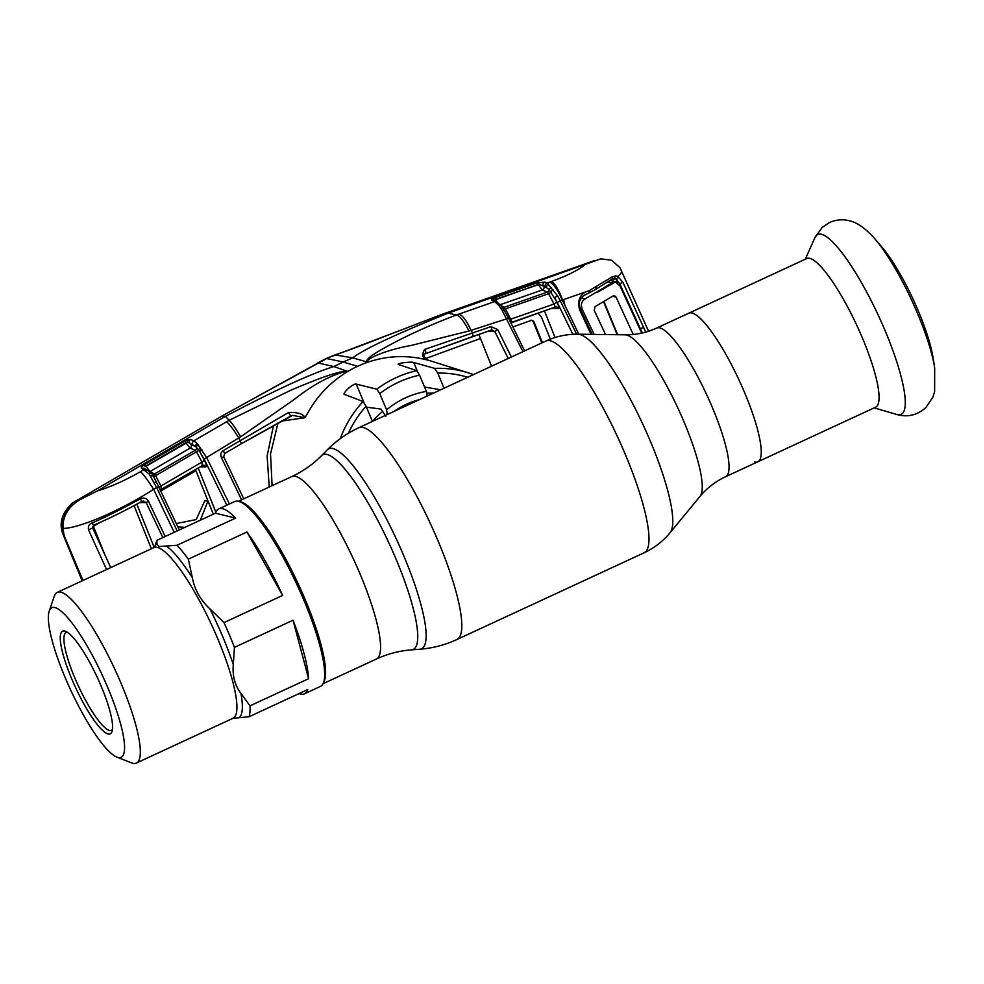 <?xml version="1.0" encoding="UTF-8"?>
<svg xmlns="http://www.w3.org/2000/svg" width="984" height="984" viewBox="0 0 984 984"><rect width="100%" height="100%" fill="white"/><g stroke="black" fill="none" stroke-linecap="round" stroke-linejoin="round"><path stroke-width="1.48" d="M757.778 461.803L875.6 407.216A81.918 17.355 -114.9 0 0 859.745 331.842A81.918 17.355 -114.9 0 0 809.844 258.374A81.918 17.355 -114.9 0 0 806.732 258.546L688.911 313.133A81.918 17.355 65.1 0 1 692.023 312.961A81.918 17.355 65.1 0 1 741.924 386.429A81.918 17.355 65.1 0 1 757.778 461.803A81.918 17.355 -114.9 0 0 741.924 386.429A81.918 17.355 -114.9 0 0 692.023 312.961A81.918 17.355 -114.9 0 0 688.911 313.133L656.709 328.053A81.918 17.355 65.1 0 1 659.821 327.881A81.918 17.355 65.1 0 1 709.722 401.349A81.918 17.355 65.1 0 1 725.577 476.723L757.778 461.803A81.918 17.355 -114.9 0 1 754.666 461.976M239.53 501.619A100.552 21.304 65.1 0 1 240.662 501.815A100.552 21.304 65.1 0 1 299.382 586.378A100.552 21.304 65.1 0 1 323.416 682.724M433.6 393.071A80.799 77.859 103.8 0 0 426.736 393.28M382.555 411.435A80.799 77.859 103.8 0 0 372.665 421.3M222.63 508.703A101.893 21.587 -114.9 0 0 218.755 508.925A101.893 21.587 -114.9 0 0 215.496 513.181L156.886 540.327L154.586 547.104A96.174 20.369 65.1 0 1 156.923 543.931L158.855 546.538L176.997 545.271L235.607 518.113A101.893 21.587 -114.9 0 0 222.63 508.703M218.755 508.925L234.684 501.545A101.893 21.587 65.1 0 1 238.558 501.323A101.893 21.587 65.1 0 1 300.624 592.712A101.893 21.587 65.1 0 1 320.341 686.463L304.425 693.843A101.893 21.587 -114.9 0 0 307.685 689.587L249.075 716.733L232.937 718.32A94.07 19.926 65.1 0 0 214.733 631.777A94.07 19.926 65.1 0 0 157.44 547.424A94.07 19.926 65.1 0 0 153.861 547.621L154.66 547.006M299.075 693.572A101.893 21.587 -114.9 0 0 300.55 694.052A101.893 21.587 -114.9 0 0 304.425 693.843M176.997 545.271A101.893 21.587 65.1 0 1 188.338 559.17L192.31 577.633C194.66 589.748 200.502 600.142 209.863 608.825L224.008 622.589L282.617 595.431A101.893 21.587 -114.9 0 0 246.947 532.012L282.617 595.431M224.008 622.589A101.893 21.587 65.1 0 1 234.426 647.374L233.294 664.581C232.322 675.873 234.881 685.467 240.957 693.351L249.998 705.848L308.607 678.702A101.893 21.587 -114.9 0 0 293.035 620.215L308.607 678.702M49.2 611.125L54.28 596.218A94.07 19.926 65.1 0 1 57.256 592.368A94.07 19.926 65.1 0 1 60.836 592.171A94.07 19.926 65.1 0 1 118.129 676.537A94.07 19.926 65.1 0 1 136.333 763.08A94.07 19.926 65.1 0 1 132.754 763.276A94.07 19.926 65.1 0 1 131.475 762.858L116.825 757.09A82.398 17.454 65.1 0 1 70.602 689.858A82.398 17.454 65.1 0 1 49.2 611.125A82.398 17.454 65.1 0 1 54.944 607.583A82.398 17.454 65.1 0 1 107.846 687.779A82.398 17.454 65.1 0 1 117.945 757.459A82.398 17.454 65.1 0 1 116.825 757.09M64.821 631.076A56.555 11.98 65.1 0 1 65.596 631.322A56.555 11.98 65.1 0 1 97.318 677.484A56.555 11.98 65.1 0 1 112.016 731.53A56.555 11.98 65.1 0 1 108.068 733.966A56.555 11.98 65.1 0 1 71.746 678.911A56.555 11.98 65.1 0 1 64.821 631.076M112.447 729.501A53.862 11.414 65.1 0 1 111.475 730.288A53.862 11.414 65.1 0 1 109.421 730.399A53.862 11.414 65.1 0 1 76.617 682.096A53.862 11.414 65.1 0 1 66.186 632.54A53.862 11.414 65.1 0 1 67.429 632.306M156.886 540.327L156.923 543.931M215.496 513.181L235.607 518.113M246.947 532.012L188.338 559.17M293.035 620.215L234.426 647.374M249.998 705.848A101.893 21.587 65.1 0 1 249.075 716.733M896.904 414.522L898.257 414.891C908.429 417.314 917.654 414.867 925.919 407.548L932.869 397.155L934.628 391.644L934.677 367.918L933.139 358.127A76.641 16.236 -114.9 0 0 881.381 246.406L874.911 238.903C864.001 226.443 855.01 221.818 849.167 220.723C842.759 219.063 836.252 219.641 829.635 222.458L822.316 227.292L814.936 237.575A99.163 21.008 -114.9 0 1 821.48 234.266A99.163 21.008 -114.9 0 1 885.145 330.772A99.163 21.008 -114.9 0 1 897.297 414.633A99.163 21.008 -114.9 0 1 896.904 414.522L874.161 407.88M75.018 501.299L79.544 499.909L97.17 490.991L225.434 416.355C259.997 398.176 306.061 375.027 333.908 366.552L343.219 362.014L357.573 366.306A109.531 105.534 103.8 0 0 347.807 371.448L333.908 366.552L318.09 362.948L222.064 415.986L72.275 503.107L62.398 517.99L63.899 535.874A17.958 4.342 158 0 1 63.394 535.296L63.394 535.296C58.585 524.066 61.549 513.341 72.263 503.119M192.692 444.214A2.694 2.546 112.1 0 1 193.848 440.807L197.206 443.476A2.694 2.165 136.3 0 0 195.767 446.588L189.469 442.898A2.694 2.546 -67.9 0 1 190.613 439.491L193.848 440.807L229.124 420.291L291.522 389.91C311.313 381.657 336.134 371.362 346.528 371.251L347.807 371.448C331.793 381.214 319.173 393.821 309.935 409.282L304.892 417.733L281.252 421.127M278.017 422.899L270.526 453.968L272.101 485.69M340.255 438.667A107.022 103.123 -76.2 0 1 363.121 401.497L344.203 394.313M344.474 394.572C341.632 393.612 353.502 382.985 356.22 384.092L376.811 389.197A107.022 103.123 -76.2 0 1 395.863 377.758A107.022 103.123 -76.2 0 1 416.749 370.685L419.578 375.162A102.533 98.794 103.8 0 0 398.729 382.124A102.533 98.794 103.8 0 0 379.775 393.612L376.811 389.197M385.814 416.293L380.993 409.11L365.876 407.093M372.432 421.398L366.073 406.269A102.533 98.794 103.8 0 0 348.422 433.231M363.121 401.497L366.073 406.269M416.749 370.685L398.2 364.387M427.228 396.023L426.416 391.423L419.578 375.162M398.434 364.535C395.642 363.453 411.201 361.374 413.711 362.493L434.633 368.373A107.022 103.123 -76.2 0 1 468.568 372.924L427.892 360.058M426.416 391.423A85.177 82.078 103.8 0 0 386.601 409.861L379.775 393.612M394.178 411.337A77.625 74.796 -76.2 0 1 419.393 399.652M387.253 414.535L386.601 409.861M439.553 389.615A83.738 80.688 -76.2 0 1 440.463 389.885M440.647 389.799L424.559 387.007M444.091 388.213L437.72 373.071L434.633 368.373M269.222 487.031L267.119 455.998L273.54 425.359M357.573 366.306A109.531 105.534 -76.2 0 1 367.77 362.21L352.69 357.856L343.219 362.014L326.651 358.545L238.263 406.995M346.479 371.288C330.292 375.298 312.851 384.719 294.154 399.529L240.662 436.785C235.447 427.966 231.609 422.468 229.124 420.291L225.434 416.355L221.486 416.441M82.976 580.462L64.144 535.665L82.361 580.745M160.38 491.25L195.877 470.782L195.41 469.602M538.137 313.047L541.581 317.512L550.351 339.148M425.543 358.57L480.463 338.484M512.984 326.897L531.655 320.267L533.709 321.214L542.405 342.666M530.966 320.132L532.971 321.055L541.827 342.924M532.971 321.055L533.709 321.214M106.555 569.527L88.523 529.835C87.957 526.268 89.163 523.968 92.152 522.947C106.629 516.637 122.68 508.593 140.281 498.814C143.713 497.338 146.444 498.138 148.473 501.225L165.201 536.477M64.144 535.665L62.902 528.457C62.533 516.563 68.081 507.055 79.544 499.909M97.17 490.991C110.946 486.785 125.3 480.389 140.257 471.791C141.905 472.271 146.358 478.113 153.639 489.319C118.707 511.594 78.695 528.346 62.902 528.457M177.169 530.929L156.604 487.523L153.639 489.319L174.205 532.307M140.281 498.814L141.831 501.409C124.759 510.794 109.15 518.543 94.993 524.632A2.694 1.673 66.8 0 1 94.759 524.767L94.759 524.767C108.978 518.654 124.673 510.868 141.831 501.422L143.32 501.041L141.831 501.409M162.852 537.572L146.198 502.627L143.32 501.041M139.568 502.676L146.198 502.627L148.473 501.225M136.838 504.152L154.193 547.436M151.376 548.764L134.082 505.641M100.331 522.319L93.406 526.342L104.107 552.934M93.172 525.874L93.406 526.342A2.694 0.676 -21.7 0 0 92.644 526.723M88.523 529.835L92.619 527.965M92.152 522.947A2.694 1.673 66.8 0 0 94.759 524.767L92.668 527.941L110.725 567.608M158.904 486.969L156.604 487.523L149.162 474.017L142.053 468.593C140.737 468.249 141.179 467.166 143.381 465.358L184.648 441.189L190.613 439.491M140.257 471.791L144.021 469.614A2.694 2.558 117.5 0 1 146.481 469.528L148.252 470.782A2.694 2.423 131.4 0 0 145.374 470.598M648.579 331.239L619.969 267.673L611.642 260.256L600.83 258.853L448.212 313.146C413.833 326.909 366.737 346.922 352.69 357.856L335.015 354.892C358.053 347.18 372.715 340.919 401.755 329.824L326.012 358.594L317.401 363.059M240.662 436.785L206.615 457.498L229.432 503.98M241.56 499.847L221.388 457.511C220.182 454.694 220.81 452.382 223.282 450.574L288.693 412.419C298.14 412.271 303.552 414.03 304.917 417.683L292.678 415.383L291.19 415.802L242.962 442.763M197.206 443.476L206.615 457.498L204.205 459.221L199.937 451.976L204.401 460.364L201.978 462.074L196.493 451.804L155.632 475.641L160.909 486.022L158.855 486.748M201.843 449.467A2.694 1.451 146.4 0 0 199.937 451.976L195.767 446.588L191.228 444.743A2.694 2.546 -67.9 0 1 190.084 448.151L149.974 471.582L154.513 473.944L195.262 450.254L190.084 448.151L185.841 442.689L145.927 466.072L149.974 471.582A2.694 2.558 -62.5 0 1 149.383 471.84M226.812 505.198L204.205 459.221M198.227 444.731A2.694 2.042 146.3 0 0 196.554 447.289A2.694 2.546 -67.9 0 1 195.262 450.254L196.493 451.804A2.694 0.664 -28.4 0 0 198.768 450.131A2.694 1.636 138.6 0 1 200.441 447.609M221.388 457.511L223.737 456.957M223.282 450.574L224.61 453.513L241.387 443.686L238.804 437.978C233.319 429.245 229.235 423.846 226.554 421.792M288.693 412.419A2.694 0.676 62.4 0 0 289.948 414.879A2.694 0.676 62.4 0 0 291.129 415.863L291.129 415.863A2.694 0.676 62.4 0 0 291.19 415.802M213.343 514.177L207.968 501.004L200.355 520.192M184.894 527.35L177.956 526.87M176.443 523.537L196.197 519.577L204.77 500.856L207.968 501.004L195.472 469.565M198.19 467.978L215.853 512.233M204.401 460.364C206.185 464.079 206.689 466.231 205.927 466.822A2.694 2.608 88.9 0 0 203.491 465.235L203.491 465.235A2.694 2.608 88.9 0 0 202.409 465.506M202.237 465.604L161.302 489.38L160.909 486.022L201.978 462.074L202.237 465.604L203.491 465.235M160.22 491.139L161.302 489.38M150.589 475.998A2.694 1.734 162.8 0 1 153.442 476.293L152.053 474.042A2.694 2.558 -62.5 0 0 154.513 473.944L155.632 475.641L153.442 476.293L156.542 482.357A2.694 0.984 150.8 0 0 153.984 482.664M143.381 465.358A2.694 1.23 -125.8 0 1 145.325 466.601A2.694 0.664 -27.6 0 0 146.05 466.293L186.099 443.144A2.694 0.713 -28.8 0 0 187.673 442.148A2.694 1.599 -106.9 0 1 188.042 439.663M191.228 444.743L189.469 442.898L187.673 442.148L185.841 442.689L184.648 441.189M145.927 466.072L144.685 464.509M144.931 468.962L144.525 468.507A2.694 2.558 117.5 0 0 144.513 468.507A2.694 2.558 117.5 0 0 142.053 468.593M151.61 473.747A2.694 1.82 125.4 0 0 151.499 473.648L151.499 473.648A2.694 1.82 125.4 0 0 149.162 474.017M156.591 482.566A2.694 0.984 150.8 0 0 156.542 482.357L179.334 529.933M617.337 280.096L616.55 280.415L617.435 282.605M641.74 333.109L634.237 315.188M612.368 278.878L613.303 281.19M611.31 279.493A1.796 1.574 -126.8 0 0 611.728 279.284L596.058 289.173L584.299 295.311M591.027 334.363L579.625 309.874L580.585 309.591L579.625 309.874C577.079 299.702 580.216 293.318 589.047 290.76L611.974 276.971L615.738 275.877L617.768 276.43C621.298 273.626 622.38 271.449 621.027 269.911M642.318 332.986L619.736 283.749L615.652 278.853L611.728 279.284A1.796 1.574 -126.8 0 0 611.974 276.971M584.127 265.409C577.251 270.698 566.329 276.061 551.36 281.51L547.018 283.048L557.584 295.827L560.203 300.698L562.541 299.935C558.678 289.579 554.951 283.441 551.36 281.51M562.541 299.935L589.047 290.76A1.796 1.07 -117.4 0 1 588.986 292.949C582.343 296.282 583.241 295.458 580.351 299.702C578.936 301.854 579.023 305.138 580.609 309.554L592.134 334.376L580.585 309.591M563.635 299.591L564.828 305.188L578.777 334.203M572.872 334.302L557.288 302.555L560.203 300.698L576.624 334.191M564.828 305.188L562.221 300.022C557.805 289.886 553.611 283.921 549.625 282.125M615.652 278.853A1.796 1.562 -66 0 0 617.768 276.43L622.897 282.285L645.75 332.1M614.139 278.472L615.738 275.877M619.736 283.749L622.897 282.285M598.051 259.702L600.83 258.853M522.934 351.682L502.197 310.464L498.913 305.569L494.632 301.584L456.379 315.015L448.212 313.146L441.103 314.683L401.841 329.788M469.011 330.993C463.673 320.735 459.454 315.409 456.379 315.015C435.211 323.047 416.146 331.399 399.172 340.046C383.871 348.041 364.597 358.176 366.946 361.792L367.02 361.78C368.828 356.626 392.628 348.582 410.512 345.618L469.011 330.993L508.617 318.226L524.595 350.907M428.286 360.218L419.922 358.336C402.296 355.126 384.916 356.417 367.77 362.21L367.02 361.78M428.68 360.353C422.554 358.902 421.201 355.261 424.645 349.443L491.004 326.627L497.732 329.578L511.397 357.02M508.236 358.496L494.792 331.473L491.299 330.021L424.731 353.945A2.694 1.697 -111.4 0 0 424.904 353.896L424.904 353.896A2.694 1.697 -111.4 0 0 425.764 351.989A2.694 1.697 -111.4 0 0 424.645 349.443M491.299 330.021A2.694 0.799 -109.2 0 0 491.36 330.009L491.36 330.009A2.694 0.799 -109.2 0 0 491.004 326.627M487.006 331.534L494.792 331.473L497.732 329.578M478.839 334.376L491.569 366.208M459.073 314.068C462.824 315.63 466.822 321.067 471.053 330.39L472.578 333.01L472.947 336.43L424.904 353.896C423.095 354.498 423.612 356.306 426.466 359.295L428.716 360.365M500.548 305.495A2.694 2.189 139.2 0 0 497.806 304.351M499.466 304.351L500.462 305.409M491.729 300.132L494.632 301.584A2.694 2.571 116.8 0 1 496.551 301.719L493.661 300.255A2.694 2.571 116.8 0 0 493.661 300.255A2.694 2.571 116.8 0 0 491.729 300.132L491.84 299.062L494.522 297.771L537.018 282.888L544.841 282.125L547.018 283.048A2.694 2.546 -67.1 0 0 545.37 286.688L538.986 284.364A2.694 0.652 -28.4 0 1 538.273 284.708L538.15 284.487A2.694 0.726 -109.4 0 0 537.018 282.888M538.15 284.487L494.411 300.182A2.694 2.337 -127.7 0 0 491.84 299.062M557.288 302.555L549.158 289.714A2.694 2.546 -67.2 0 1 547.313 292.1L542.27 289.985L538.273 284.708L495.628 299.308A2.694 0.738 -109.2 0 0 494.522 297.771M544.841 282.125A2.694 2.546 -67.1 0 0 543.18 285.766L543.918 286.344A2.694 2.546 -67.2 0 1 542.27 289.985L499.601 304.892L504.251 307.242L547.313 292.1L548.641 293.712L505.395 308.841L510.721 319.185L554.041 304.031L548.641 293.712L551.077 292.211A2.694 1.464 -50.3 0 1 552.983 289.714M494.411 300.182A2.694 0.726 -27.9 0 0 495.874 299.763L497.154 302.063M543.918 286.344L546.71 287.512A2.694 2.398 -52.4 0 1 548.531 283.958M551.507 287.758A2.694 2.066 -20.1 0 0 549.158 289.714L545.37 286.688M502.037 306.934L502.332 307.119A2.694 2.571 -63.2 0 0 504.251 307.242L505.395 308.841A2.694 0.664 -27.6 0 1 503.451 309.136A2.694 0.664 -27.6 0 1 503.451 309.124L504.497 311.03A2.694 1.451 148 0 0 504.386 310.698A2.694 1.451 148 0 0 502.197 310.464M509.331 319.64L510.721 319.185L512.086 322.198L555.247 307.02L511.016 322.961M555.271 307.008A2.694 2.608 -90 0 1 556.034 306.885L555.247 307.02L554.041 304.031L556.956 302.162C558.691 305.827 559.17 307.93 558.408 308.472L551.138 308.472M556.034 306.885L556.034 306.885A2.694 2.608 -90 0 1 558.408 308.472M500.438 305.458L498.088 304.265M498.913 305.569A2.694 1.968 136.1 0 1 501.09 305.852A2.694 1.968 136.1 0 1 501.348 306.221L503.451 309.124A2.694 1.747 151.7 0 0 503.427 309.087A2.694 1.747 151.7 0 0 501.028 308.496M557.584 295.827A2.694 0.972 -30.2 0 0 554.89 298.189L556.956 302.162M544.447 310.833L555.05 337.512M538.986 284.364L538.556 282.42M605.529 334.56L594.213 310.317L595.086 306.639L613.216 295.864L614.459 295.643L616.046 297.106L612.614 296.27M594.115 334.4L582.27 309.382C580.535 304.72 581.47 301.227 585.062 298.915L581.323 297.992M608.014 281.904L612.06 282.9L585.062 298.915M596.956 292.506L615.775 281.805L610.154 280.428M612.06 282.9L614.938 281.695L619.994 285.901L641.716 333.121M633.241 334.474L616.046 297.106M603.979 301.657L617.595 334.72M238.423 501.299L291.781 476.576C303.035 471.324 312.937 464.362 321.485 455.727A107.317 22.73 65.1 0 1 327.045 454.448A107.317 22.73 65.1 0 1 394.104 554.558A107.317 22.73 65.1 0 1 411.423 649.87L419.639 649.243C432.628 648.235 445.039 645 456.871 639.538L644.04 552.836C654.212 548.076 662.884 541.385 670.03 532.762A109.987 23.296 65.1 0 0 644.569 428.003A109.987 23.296 65.1 0 0 579.847 334.437A109.987 23.296 65.1 0 0 578.038 334.191C566.833 334.068 556.132 336.344 545.923 341.03A116.715 24.723 65.1 0 1 550.363 340.784A116.715 24.723 65.1 0 1 621.445 445.457A116.715 24.723 65.1 0 1 644.04 552.836M321.485 455.727L327.278 449.86A110.22 23.345 65.1 0 1 332.998 448.544A110.22 23.345 65.1 0 1 401.866 551.36A110.22 23.345 65.1 0 1 419.639 649.243M327.278 449.86C336.442 440.611 346.934 433.243 358.742 427.745A116.715 24.723 65.1 0 1 363.182 427.499A116.715 24.723 65.1 0 1 434.276 532.172A116.715 24.723 65.1 0 1 456.871 639.538M578.038 334.191L625.172 334.818A89.495 18.954 65.1 0 1 626.648 335.015A89.495 18.954 65.1 0 1 679.304 411.152A89.495 18.954 65.1 0 1 700.03 496.391C706.881 488.076 715.405 481.52 725.577 476.723M291.781 476.576A100.552 21.304 65.1 0 1 295.594 476.367A100.552 21.304 65.1 0 1 356.848 566.55A100.552 21.304 65.1 0 1 376.306 659.059C387.61 653.868 399.307 650.805 411.423 649.87M166.8 546.366A96.174 20.369 65.1 0 1 192.31 577.633M209.863 608.825A96.174 20.369 65.1 0 1 233.294 664.581M240.957 693.351A96.174 20.369 65.1 0 1 238.878 717.84M934.677 367.918A88.499 18.745 -114.9 0 0 874.911 238.903M363.785 402.099L356.22 384.092M417.401 371.251L413.711 362.493M467.695 377.278A102.533 98.794 103.8 0 0 437.72 373.071M243.761 498.827L223.737 456.859L224.61 453.513L241.387 443.686M205.927 466.822L199.973 466.945M595.837 289.259L596.206 286.91M588.813 293.011A1.796 1.07 -117.4 0 0 588.986 292.949L596.058 289.173M640.436 328.804L643.61 327.364M508.617 318.349L504.386 310.698M582.27 309.382L580.314 308.902M358.742 427.745L545.923 341.03M322.949 683.769L376.306 659.059M625.172 334.818C635.947 334.966 646.463 332.715 656.709 328.053M700.03 496.391L670.03 532.762M57.256 592.368L153.861 547.621M136.333 763.08L232.937 718.32M805.293 259.222L814.936 237.575M473.452 374.609L468.568 372.924M82.139 580.843L63.394 535.296M326.012 358.594L335.027 354.892M241.437 443.673L292.617 415.383M161.388 489.356L202.347 465.567M144.513 468.507L146.481 469.528M148.252 470.782L151.807 473.882M648.751 331.19L648.407 330.292M594.311 260.649L441.103 314.683M492.062 329.886L472.947 336.43M496.551 301.719L500.192 304.868M504.14 310.452L503.304 308.865M501.09 305.852L503.427 309.087M603.635 301.854L617.189 334.72"/></g></svg>
